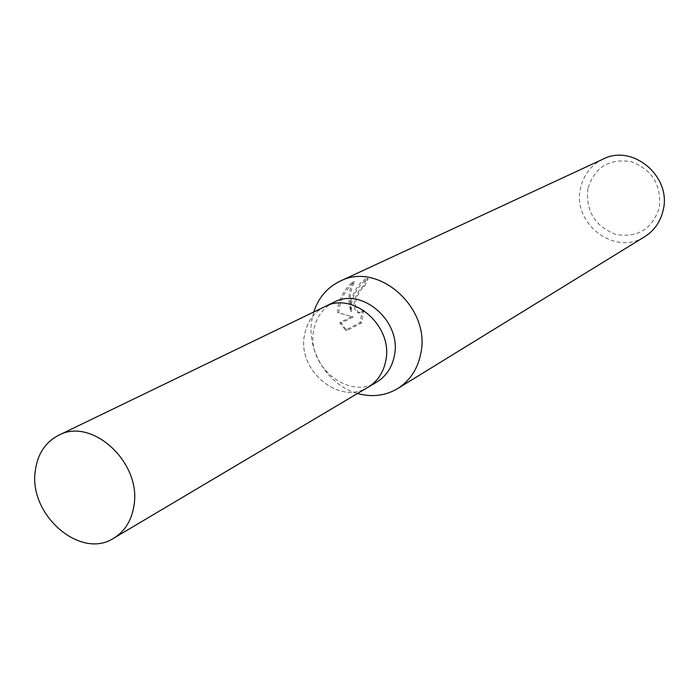 <?xml version="1.0" encoding="UTF-8"?>
<svg xmlns="http://www.w3.org/2000/svg" width="699" height="699" viewBox="0 0 699 699"><rect width="100%" height="100%" fill="white"/><g stroke="black" fill="none" stroke-linecap="round" stroke-linejoin="round"><path stroke-width="0.52" stroke-dasharray="3.5 2.62" d="M333.947 302.248C322.859 307.979 316.097 317.433 313.668 330.592C306.311 365.708 348.635 400.579 376.805 382.038M324.502 306.809C313.536 312.628 306.852 322.099 304.449 335.214C297.127 370.461 339.382 405.638 367.788 387.386M313.755 312.007L311.885 319.915C306.276 350.487 327.988 385.551 357.521 393.485M350.758 300.85L350.522 311.238L348.993 301.723L349.185 293.938L350.784 286.73L353.074 281.514C345.271 288.294 340.212 296.839 337.888 307.167L337.503 312.436L351.798 316.595L339.766 322.702L345.481 330.094L360.116 322.51L362.432 309.692L360.378 312.235L358.089 312.715C354.48 311.099 353.353 306.503 354.699 298.919L359.985 288.818L363.104 286.232L366.809 278.359C360.334 281.409 354.978 288.905 350.758 300.85M603.106 159.11C591.118 165.069 583.604 174.741 580.581 188.136C571.747 223.47 615.155 256.682 644.758 236.646M587.885 188.669C585.648 211.011 594.936 226.258 615.732 234.392C637.628 238.062 652.132 229.22 659.244 207.865C661.682 185.104 652.272 169.682 631.022 161.6C608.925 158.341 594.543 167.358 587.885 188.669M363.751 310.094L361.549 322.947L346.931 330.548L341.129 323.121L353.144 317.005L338.814 312.837C339.592 300.614 344.834 290.321 354.533 281.959C349.876 290.391 348.976 300.282 351.833 311.64C348.39 298.604 361.628 281.173 368.181 278.77L364.415 286.625L361.287 289.211C354.244 299.897 353.615 307.866 359.417 313.117L361.086 312.995L362.632 311.798L363.751 310.094L362.432 309.692M364.415 286.625L363.104 286.232M346.931 330.548L345.481 330.103M361.549 322.947L360.116 322.51M368.181 278.77L366.809 278.359M351.833 311.64L350.522 311.238M341.129 323.121L339.766 322.702M353.144 317.005L351.798 316.595M338.814 312.837L337.503 312.436M354.533 281.959L353.074 281.514M324.852 306.643C313.694 312.418 306.887 321.942 304.458 335.214C297.084 370.636 339.758 405.866 368.12 387.194M358.089 312.715L359.417 313.117"/><path stroke-width="1.05" d="M367.788 387.386L376.805 382.038C386.206 376.228 392.06 367.447 394.367 355.686C401.969 321.636 362.091 286.695 333.947 302.248L324.502 306.809M324.852 306.643C353.178 290.985 393.415 326.276 385.787 360.623C383.471 372.488 377.582 381.339 368.12 387.194C377.582 381.339 383.471 372.488 385.787 360.623C393.415 326.276 353.178 290.976 324.852 306.643L58.515 435.355C45.4 442.187 37.676 453.869 35.343 470.392C28.082 514.385 80.42 560.24 113.754 538.186C124.894 531.284 131.622 520.432 133.946 505.622C141.792 462.747 91.787 416.691 58.515 435.355M357.521 393.485C371.973 397.46 385.359 395.826 397.67 388.574C409.964 380.737 417.67 369.063 420.772 353.554C431.161 307.962 378.01 260.963 340.011 281.234C327.167 287.499 318.412 297.757 313.755 312.007M397.67 388.574L644.758 236.646C654.316 230.565 660.433 221.81 663.124 210.364C671.966 176.751 632.7 143.531 603.106 159.11L340.011 281.234M368.12 387.194L113.754 538.186"/></g></svg>
